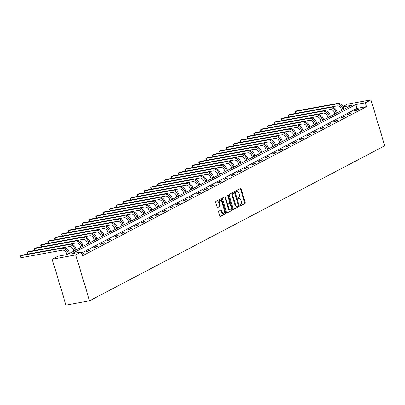 <?xml version="1.0" encoding="UTF-8"?>
<svg xmlns="http://www.w3.org/2000/svg" width="405" height="405" viewBox="0 0 405 405"><rect width="100%" height="100%" fill="white"/><g stroke="black" fill="none" stroke-linecap="round" stroke-linejoin="round"><path stroke-width="0.61" d="M239.962 205.553A0.557 0.334 79.7 0 0 240.423 205.922L245.015 203.507A0.795 0.476 79.7 0 0 245.222 202.53L241.167 189.008A0.795 0.476 79.7 0 0 240.59 188.457A0.795 0.476 79.7 0 0 240.509 188.487L235.918 190.897A0.557 0.334 79.7 0 0 236.231 191.95L236.824 191.636A2.536 1.519 79.7 0 1 237.092 191.545A2.536 1.519 79.7 0 1 238.93 193.317L239.269 194.44A2.536 1.519 79.7 0 1 238.606 197.569L238.013 197.883A0.557 0.334 79.7 0 0 238.327 198.936L238.92 198.622A2.536 1.519 79.7 0 1 239.188 198.531A2.536 1.519 79.7 0 1 241.026 200.303L241.365 201.427A2.536 1.519 79.7 0 1 240.702 204.555L240.109 204.869A0.557 0.334 79.7 0 0 239.962 205.553M218.862 211.116A0.795 0.476 79.7 0 0 218.654 212.093L219.788 215.885A0.795 0.476 79.7 0 0 220.366 216.442A0.795 0.476 79.7 0 0 220.447 216.412L225.55 213.734A0.795 0.476 79.7 0 0 225.752 212.757L221.697 199.235A0.795 0.476 79.7 0 0 221.125 198.683A0.795 0.476 79.7 0 0 221.039 198.708L215.941 201.386A0.795 0.476 79.7 0 0 215.733 202.363L217.11 206.95A0.795 0.476 79.7 0 0 217.682 207.502A0.795 0.476 79.7 0 0 217.769 207.471L219.95 206.327A0.795 0.476 79.7 0 0 220.158 205.35L219.475 203.077A2.121 1.266 79.7 0 1 220.249 200.384A2.121 1.266 79.7 0 1 221.788 201.862L224.456 210.762A2.121 1.266 79.7 0 1 223.681 213.455A2.121 1.266 79.7 0 1 222.142 211.977L221.697 210.494A0.795 0.476 79.7 0 0 221.125 209.942A0.795 0.476 79.7 0 0 221.044 209.967L218.862 211.116M81.339 251.976L75.75 254.912L89.525 300.829L384.75 145.795L370.975 99.878L365.381 102.814L355.823 104.551L71.781 253.717L81.339 251.976L82.488 255.803L366.53 106.642L365.381 102.814M233.229 208.828A0.795 0.476 79.7 0 0 233.806 209.38A0.795 0.476 79.7 0 0 233.887 209.355L238.985 206.677A0.795 0.476 79.7 0 0 239.193 205.7L235.138 192.178A0.795 0.476 79.7 0 0 234.561 191.621A0.795 0.476 79.7 0 0 234.48 191.651L229.382 194.329A0.795 0.476 79.7 0 0 229.174 195.306L233.229 208.828M232.267 210.205L227.17 212.883A0.795 0.476 79.7 0 1 227.083 212.909A0.795 0.476 79.7 0 1 226.511 212.357L222.456 198.835A0.795 0.476 79.7 0 1 222.659 197.858L224.841 196.714A0.795 0.476 79.7 0 1 224.927 196.683A0.795 0.476 79.7 0 1 225.499 197.235L227.144 202.723A0.795 0.476 79.7 0 0 227.721 203.275A0.795 0.476 79.7 0 0 227.802 203.244L229.25 202.485A0.795 0.476 79.7 0 0 229.458 201.508L227.747 195.797A0.557 0.334 79.7 0 1 228.349 195.478L232.475 209.228A0.795 0.476 79.7 0 1 232.267 210.205L226.825 212.843M343.334 106.829L351.363 105.366L67.321 254.532L57.763 256.269L52.174 259.205L65.949 305.122L89.525 300.829M366.53 106.642L356.972 108.378L81.638 252.973M356.972 109.527L354.329 110.914L355.924 110.626L358.567 109.239L356.972 109.527L357.114 109.998M350.107 113.132L347.465 114.519L349.054 114.23L351.697 112.843L350.107 113.132L350.244 113.608M343.238 116.741L340.595 118.128L342.19 117.84L344.832 116.453L343.238 116.741L343.379 117.212M336.368 120.346L333.73 121.733L335.32 121.444L337.962 120.057L336.368 120.346L336.509 120.822M329.503 123.955L326.86 125.342L328.455 125.049L331.093 123.662L329.503 123.955L329.645 124.426M322.633 127.56L319.99 128.947L321.585 128.658L324.228 127.271L322.633 127.56L322.775 128.031M315.768 131.169L313.126 132.556L314.715 132.263L317.358 130.876L315.768 131.169L315.91 131.64M308.899 134.774L306.256 136.161L307.851 135.872L310.493 134.485L308.899 134.774L309.04 135.245M302.029 138.378L299.391 139.765L300.981 139.477L303.623 138.09L302.029 138.378L302.171 138.854M295.164 141.988L292.521 143.375L294.116 143.081L296.754 141.694L295.164 141.988L295.306 142.459M288.294 145.592L285.652 146.98L287.246 146.691L289.889 145.304L288.294 145.592L288.436 146.063M281.429 149.202L278.787 150.589L280.376 150.296L283.019 148.908L281.429 149.202L281.571 149.673M274.56 152.806L271.917 154.194L273.512 153.905L276.154 152.518L274.56 152.806L274.701 153.277M267.69 156.411L265.052 157.798L266.642 157.51L269.284 156.122L267.69 156.411L267.832 156.887M260.825 160.021L258.182 161.408L259.777 161.119L262.415 159.732L260.825 160.021L260.967 160.491M253.955 163.625L251.313 165.012L252.907 164.724L255.55 163.336L253.955 163.625L254.097 164.101M247.09 167.235L244.448 168.622L246.043 168.328L248.68 166.941L247.09 167.235L247.232 167.705M240.221 170.839L237.578 172.226L239.173 171.938L241.815 170.551L240.221 170.839L240.362 171.31M233.351 174.444L230.713 175.831L232.303 175.542L234.946 174.155L233.351 174.444L233.493 174.919M226.486 178.053L223.844 179.44L225.438 179.152L228.081 177.765L226.486 178.053L226.628 178.524M219.616 181.658L216.974 183.045L218.568 182.756L221.211 181.369L219.616 181.658L219.758 182.134M212.752 185.267L210.109 186.654L211.704 186.361L214.341 184.974L212.752 185.267L212.893 185.738M205.882 188.872L203.239 190.259L204.834 189.97L207.476 188.583L205.882 188.872L206.023 189.343M199.012 192.481L196.374 193.868L197.964 193.575L200.607 192.188L199.012 192.481L199.154 192.952M192.147 196.086L189.505 197.473L191.099 197.184L193.742 195.797L192.147 196.086L192.289 196.557M185.277 199.69L182.64 201.077L184.229 200.789L186.872 199.402L185.277 199.69L185.419 200.166M178.413 203.3L175.77 204.687L177.365 204.398L180.002 203.011L178.413 203.3L178.554 203.771M171.543 206.904L168.9 208.291L170.495 208.003L173.137 206.616L171.543 206.904L171.685 207.375M164.678 210.514L162.035 211.901L163.625 211.607L166.268 210.22L164.678 210.514L164.815 210.985M157.808 214.118L155.166 215.506L156.76 215.217L159.403 213.83L157.808 214.118L157.95 214.589M150.938 217.723L148.301 219.11L149.89 218.821L152.533 217.434L150.938 217.723L151.08 218.199M144.074 221.332L141.431 222.72L143.026 222.431L145.663 221.044L144.074 221.332L144.215 221.803M137.204 224.937L134.561 226.324L136.156 226.036L138.799 224.648L137.204 224.937L137.346 225.413M130.339 228.547L127.697 229.934L129.286 229.64L131.929 228.253L130.339 228.547L130.481 229.017M123.469 232.151L120.827 233.538L122.421 233.25L125.064 231.862L123.469 232.151L123.611 232.622M116.599 235.761L113.962 237.148L115.552 236.854L118.194 235.467L116.599 235.761L116.741 236.231M109.735 239.365L107.092 240.752L108.687 240.464L111.324 239.077L109.735 239.365L109.876 239.836M102.865 242.97L100.222 244.357L101.817 244.068L104.46 242.681L102.865 242.97L103.007 243.445M96 246.579L93.358 247.966L94.947 247.678L97.59 246.291L96 246.579L96.142 247.05M89.13 250.184L86.488 251.571L88.082 251.282L90.725 249.895L89.13 250.184L89.272 250.654M82.078 254.436L83.855 253.5L81.937 253.965M343.096 106.429L347.399 104.171L370.975 99.878M52.174 259.205L75.75 254.912M356.972 108.378L355.823 104.551M82.261 253.793L82.402 254.264M239.188 198.531L238.55 198.647A2.536 1.519 79.7 0 0 238.287 198.739L238.92 198.622M237.092 191.545L236.454 191.661A2.536 1.519 79.7 0 0 236.191 191.752L236.824 191.636M240.135 205.856L244.377 203.624A0.795 0.476 79.7 0 0 244.585 202.647L240.529 189.125A0.795 0.476 79.7 0 0 240.216 188.639M233.543 209.314L238.348 206.793A0.795 0.476 79.7 0 0 238.555 205.811L234.5 192.294A0.795 0.476 79.7 0 0 234.186 191.808M238.196 205.872A0.557 0.334 79.7 0 0 238.343 205.188L234.778 193.322A0.557 0.334 79.7 0 0 234.318 192.952L233.695 193.281A2.536 1.519 79.7 0 0 233.032 196.41L235.467 204.525A2.536 1.519 79.7 0 0 237.305 206.297A2.536 1.519 79.7 0 0 237.568 206.201L238.196 205.872M233.801 193.048A0.557 0.334 79.7 0 0 233.68 193.069L234.318 192.952M237.305 206.297L236.667 206.413A2.536 1.519 79.7 0 1 234.829 204.641L232.394 196.526A2.536 1.519 79.7 0 1 233.057 193.398L233.68 193.069M227.63 203.275L227.165 203.361A0.795 0.476 79.7 0 1 227.083 203.391A0.795 0.476 79.7 0 1 226.506 202.834L224.861 197.351A0.795 0.476 79.7 0 0 224.547 196.865M228.349 195.478L227.711 195.595A0.557 0.334 79.7 0 0 227.706 195.58L231.837 209.344L232.475 209.228M228.85 208.408A2.121 1.266 79.7 0 0 230.389 209.891A2.121 1.266 79.7 0 0 231.164 207.198L230.222 204.059A0.795 0.476 79.7 0 0 229.65 203.507A0.795 0.476 79.7 0 0 229.564 203.538L228.116 204.297A0.795 0.476 79.7 0 0 227.914 205.274L228.85 208.408L228.218 208.524A2.121 1.266 79.7 0 0 229.751 210.008L230.389 209.891M229.098 203.619A0.795 0.476 79.7 0 0 229.012 203.624A0.795 0.476 79.7 0 0 228.931 203.654L229.564 203.538M228.218 208.524L227.276 205.391A0.795 0.476 79.7 0 1 227.483 204.414L228.931 203.654M231.63 210.322A0.795 0.476 79.7 0 0 231.837 209.344M223.681 213.455L223.044 213.572A2.121 1.266 79.7 0 1 221.505 212.093L221.064 210.61A0.795 0.476 79.7 0 0 220.745 210.124M220.249 200.384L219.611 200.495A2.121 1.266 79.7 0 0 218.837 203.194L219.475 203.077M217.424 207.431L219.313 206.444A0.795 0.476 79.7 0 0 219.52 205.462L218.837 203.194M220.107 216.371L224.912 213.85A0.795 0.476 79.7 0 0 225.119 212.873L221.059 199.351A0.795 0.476 79.7 0 0 220.745 198.865M341.648 110.469L341.263 109.178A4.04 3.184 -117.7 0 0 336.93 105.933L331.138 106.986M344.199 109.127L343.956 108.312A6.06 4.774 62.3 0 0 337.456 103.442L296.384 110.919L295.285 111.496L336.352 104.019A6.06 4.774 62.3 0 1 342.853 108.889L343.101 109.704M295.822 113.38L294.962 112.048L295.285 111.496L295.847 113.375M334.783 114.073L334.393 112.787A4.04 3.184 -117.7 0 0 330.06 109.542L324.273 110.595M337.335 112.732L337.087 111.917A6.06 4.774 62.3 0 0 330.586 107.047L289.519 114.524L288.416 115.106L329.488 107.629A6.06 4.774 62.3 0 1 335.988 112.494L336.231 113.314M288.957 116.984L288.092 115.653L288.416 115.106L288.983 116.979M327.913 117.683L327.529 116.392A4.04 3.184 -117.7 0 0 323.195 113.147L317.404 114.2M330.465 116.341L330.222 115.526A6.06 4.774 62.3 0 0 323.722 110.656L282.649 118.133L281.551 118.711L322.618 111.233A6.06 4.774 62.3 0 1 329.118 116.103L329.366 116.918M282.088 120.589L281.227 119.262L281.551 118.711L282.113 120.589M321.043 121.287L320.659 120.001A4.04 3.184 -117.7 0 0 316.325 116.751L310.539 117.809M323.595 119.946L323.352 119.131A6.06 4.774 62.3 0 0 316.852 114.261L275.785 121.738L274.681 122.315L315.753 114.838A6.06 4.774 62.3 0 1 322.253 119.708L322.496 120.523M275.218 124.198L274.357 122.867L274.681 122.315L275.243 124.193M314.179 124.892L313.789 123.606A4.04 3.184 -117.7 0 0 309.455 120.361L303.669 121.414M316.73 123.555L316.487 122.74A6.06 4.774 62.3 0 0 309.982 117.87L268.915 125.347L267.816 125.925L308.883 118.447A6.06 4.774 62.3 0 1 315.384 123.317L315.627 124.132M268.353 127.803L267.487 126.476L267.816 125.925L268.378 127.798M307.309 128.501L306.924 127.21A4.04 3.184 -117.7 0 0 302.591 123.965L296.799 125.018M309.86 127.16L309.617 126.345A6.06 4.774 62.3 0 0 303.117 121.475L262.05 128.952L260.947 129.529L302.014 122.052A6.06 4.774 62.3 0 1 308.519 126.922L308.762 127.737M261.483 131.412L260.623 130.081L260.947 129.529L261.508 131.407M300.444 132.106L300.054 130.82A4.04 3.184 -117.7 0 0 295.721 127.575L289.934 128.628M302.996 130.764L302.748 129.949A6.06 4.774 62.3 0 0 296.247 125.084L255.18 132.556L254.082 133.139L295.149 125.661A6.06 4.774 62.3 0 1 301.649 130.531L301.892 131.347M254.618 135.017L253.753 133.69L254.082 133.139L254.644 135.012M293.574 135.715L293.19 134.425A4.04 3.184 -117.7 0 0 288.856 131.179L283.065 132.232M296.126 134.374L295.883 133.559A6.06 4.774 62.3 0 0 289.383 128.689L248.311 136.166L247.212 136.743L288.279 129.266A6.06 4.774 62.3 0 1 294.779 134.136L295.027 134.951M247.749 138.626L246.888 137.295L247.212 136.743L247.774 138.621M286.705 139.32L286.32 138.034A4.04 3.184 -117.7 0 0 281.986 134.784L276.2 135.842M289.256 137.978L289.013 137.163A6.06 4.774 62.3 0 0 282.513 132.293L241.446 139.771L240.342 140.348L281.414 132.875A6.06 4.774 62.3 0 1 287.914 137.74L288.158 138.556M240.884 142.231L240.018 140.899L240.342 140.348L240.909 142.226M279.84 142.924L279.45 141.639A4.04 3.184 -117.7 0 0 275.117 138.394L269.33 139.447M282.391 141.588L282.148 140.773A6.06 4.774 62.3 0 0 275.643 135.903L234.576 143.38L233.477 143.957L274.544 136.48A6.06 4.774 62.3 0 1 281.045 141.35L281.288 142.165M234.014 145.835L233.148 144.509L233.477 143.957L234.039 145.83M272.97 146.534L272.585 145.248A4.04 3.184 -117.7 0 0 268.252 141.998L262.46 143.051M275.522 145.192L275.279 144.377A6.06 4.774 62.3 0 0 268.778 139.507L227.711 146.985L226.608 147.562L267.675 140.084A6.06 4.774 62.3 0 1 274.18 144.955L274.423 145.77M227.144 149.445L226.284 148.114L226.608 147.562L227.17 149.44M266.105 150.139L265.715 148.853A4.04 3.184 -117.7 0 0 261.382 145.608L255.595 146.661M268.657 148.802L268.409 147.982A6.06 4.774 62.3 0 0 261.908 143.117L220.841 150.594L219.743 151.171L260.81 143.694A6.06 4.774 62.3 0 1 267.31 148.564L267.553 149.379M220.279 153.049L219.414 151.723L219.743 151.171L220.305 153.044M259.235 153.748L258.851 152.457A4.04 3.184 -117.7 0 0 254.517 149.212L248.726 150.265M261.787 152.407L261.544 151.591A6.06 4.774 62.3 0 0 255.044 146.721L213.972 154.199L212.873 154.776L253.94 147.298A6.06 4.774 62.3 0 1 260.44 152.169L260.688 152.984M213.41 156.659L212.549 155.328L212.873 154.776L213.435 156.654M252.366 157.353L251.981 156.067A4.04 3.184 -117.7 0 0 247.647 152.822L241.861 153.875M254.922 156.011L254.674 155.196A6.06 4.774 62.3 0 0 248.174 150.326L207.107 157.803L206.003 158.385L247.075 150.908A6.06 4.774 62.3 0 1 253.576 155.773L253.819 156.593M206.545 160.264L205.679 158.932L206.003 158.385L206.57 160.258M245.501 160.962L245.116 159.671A4.04 3.184 -117.7 0 0 240.778 156.426L234.991 157.479M248.052 159.621L247.809 158.806A6.06 4.774 62.3 0 0 241.304 153.935L200.237 161.413L199.138 161.99L240.206 154.513A6.06 4.774 62.3 0 1 246.706 159.383L246.954 160.198M199.675 163.868L198.809 162.542L199.138 161.99L199.7 163.868M238.631 164.567L238.246 163.281A4.04 3.184 -117.7 0 0 233.913 160.031L228.126 161.084M241.183 163.225L240.94 162.41A6.06 4.774 62.3 0 0 234.439 157.54L193.372 165.017L192.269 165.594L233.336 158.117A6.06 4.774 62.3 0 1 239.841 162.987L240.084 163.802M192.805 167.478L191.945 166.146L192.269 165.594L192.831 167.473M231.766 168.171L231.376 166.885A4.04 3.184 -117.7 0 0 227.043 163.64L221.257 164.693M234.318 166.835L234.07 166.02A6.06 4.774 62.3 0 0 227.569 161.149L186.502 168.627L185.404 169.204L226.471 161.727A6.06 4.774 62.3 0 1 232.971 166.597L233.214 167.412M185.941 171.082L185.075 169.756L185.404 169.204L185.966 171.077M224.897 171.781L224.512 170.49A4.04 3.184 -117.7 0 0 220.178 167.245L214.387 168.298M227.448 170.439L227.205 169.624A6.06 4.774 62.3 0 0 220.705 164.754L179.633 172.231L178.534 172.808L219.601 165.331A6.06 4.774 62.3 0 1 226.101 170.201L226.349 171.016M179.071 174.692L178.21 173.36L178.534 172.808L179.096 174.687M218.027 175.385L217.642 174.099A4.04 3.184 -117.7 0 0 213.308 170.854L207.522 171.907M220.583 174.044L220.335 173.229A6.06 4.774 62.3 0 0 213.835 168.358L172.768 175.836L171.664 176.418L212.736 168.941A6.06 4.774 62.3 0 1 219.237 173.811L219.48 174.626M172.206 178.296L171.34 176.97L171.664 176.418L172.231 178.291M211.162 178.995L210.777 177.704A4.04 3.184 -117.7 0 0 206.439 174.459L200.652 175.512M213.713 177.653L213.47 176.838A6.06 4.774 62.3 0 0 206.965 171.968L165.898 179.445L164.8 180.023L205.867 172.545A6.06 4.774 62.3 0 1 212.367 177.415L212.615 178.23M165.336 181.906L164.47 180.574L164.8 180.023L165.361 181.901M204.292 182.599L203.907 181.313A4.04 3.184 -117.7 0 0 199.574 178.063L193.787 179.121M206.844 181.258L206.601 180.443A6.06 4.774 62.3 0 0 200.1 175.573L159.033 183.05L157.93 183.627L198.997 176.15A6.06 4.774 62.3 0 1 205.502 181.02L205.745 181.835M158.466 185.51L157.606 184.179L157.93 183.627L158.492 185.505M197.427 186.204L197.038 184.918A4.04 3.184 -117.7 0 0 192.704 181.673L186.918 182.726M199.979 184.867L199.731 184.052A6.06 4.774 62.3 0 0 193.231 179.182L152.164 186.659L151.065 187.237L192.132 179.759A6.06 4.774 62.3 0 1 198.632 184.629L198.875 185.444M151.602 189.115L150.736 187.788L151.065 187.237L151.627 189.11M190.558 189.813L190.173 188.522A4.04 3.184 -117.7 0 0 185.839 185.277L180.048 186.33M193.109 188.472L192.866 187.657A6.06 4.774 62.3 0 0 186.366 182.787L145.294 190.264L144.195 190.841L185.262 183.364A6.06 4.774 62.3 0 1 191.762 188.234L192.01 189.049M144.732 192.724L143.871 191.393L144.195 190.841L144.757 192.719M183.693 193.418L183.303 192.132A4.04 3.184 -117.7 0 0 178.969 188.887L173.183 189.94M186.244 192.081L185.996 191.261A6.06 4.774 62.3 0 0 179.496 186.396L138.429 193.873L137.325 194.451L178.397 186.973A6.06 4.774 62.3 0 1 184.898 191.843L185.141 192.659M137.867 196.329L137.001 195.002L137.325 194.451L137.892 196.324M176.823 197.027L176.438 195.736A4.04 3.184 -117.7 0 0 172.1 192.491L166.313 193.544M179.374 195.686L179.131 194.871A6.06 4.774 62.3 0 0 172.631 190.001L131.559 197.478L130.461 198.055L171.528 190.578A6.06 4.774 62.3 0 1 178.028 195.448L178.276 196.263M130.997 199.938L130.132 198.607L130.461 198.055L131.023 199.933M169.953 200.632L169.568 199.346A4.04 3.184 -117.7 0 0 165.235 196.096L159.448 197.154M172.505 199.29L172.262 198.475A6.06 4.774 62.3 0 0 165.761 193.605L124.694 201.082L123.591 201.665L164.663 194.187A6.06 4.774 62.3 0 1 171.163 199.052L171.406 199.873M124.127 203.543L123.267 202.211L123.591 201.665L124.153 203.538M163.088 204.242L162.699 202.951A4.04 3.184 -117.7 0 0 158.365 199.706L152.579 200.758M165.64 202.9L165.392 202.085A6.06 4.774 62.3 0 0 158.892 197.215L117.825 204.692L116.726 205.269L157.793 197.792A6.06 4.774 62.3 0 1 164.293 202.662L164.536 203.477M117.263 207.147L116.397 205.821L116.726 205.269L117.288 207.147M156.219 207.846L155.834 206.56A4.04 3.184 -117.7 0 0 151.5 203.31L145.709 204.363M158.77 206.504L158.527 205.689A6.06 4.774 62.3 0 0 152.027 200.819L110.955 208.297L109.856 208.874L150.923 201.396A6.06 4.774 62.3 0 1 157.423 206.266L157.672 207.082M110.393 210.757L109.532 209.425L109.856 208.874L110.418 210.752M149.354 211.451L148.964 210.165A4.04 3.184 -117.7 0 0 144.631 206.92L138.844 207.973M151.905 210.114L151.657 209.299A6.06 4.774 62.3 0 0 145.157 204.429L104.09 211.906L102.991 212.483L144.058 205.006A6.06 4.774 62.3 0 1 150.559 209.876L150.802 210.691M103.528 214.361L102.662 213.035L102.991 212.483L103.553 214.356M142.484 215.06L142.099 213.769A4.04 3.184 -117.7 0 0 137.766 210.524L131.974 211.577M145.036 213.719L144.793 212.903A6.06 4.774 62.3 0 0 138.292 208.033L97.22 215.511L96.122 216.088L137.189 208.61A6.06 4.774 62.3 0 1 143.689 213.481L143.937 214.296M96.658 217.971L95.798 216.64L96.122 216.088L96.684 217.966M135.614 218.665L135.23 217.379A4.04 3.184 -117.7 0 0 130.896 214.134L125.11 215.187M138.166 217.323L137.923 216.508A6.06 4.774 62.3 0 0 131.423 211.638L90.355 219.115L89.252 219.697L130.324 212.22A6.06 4.774 62.3 0 1 136.824 217.09L137.067 217.905M89.788 221.576L88.928 220.249L89.252 219.697L89.819 221.57M128.749 222.274L128.36 220.983A4.04 3.184 -117.7 0 0 124.026 217.738L118.24 218.791M131.301 220.933L131.058 220.118A6.06 4.774 62.3 0 0 124.553 215.247L83.486 222.725L82.387 223.302L123.454 215.825A6.06 4.774 62.3 0 1 129.954 220.695L130.197 221.51M82.924 225.185L82.058 223.854L82.387 223.302L82.949 225.18M121.88 225.879L121.495 224.593A4.04 3.184 -117.7 0 0 117.161 221.343L111.37 222.401M124.431 224.537L124.188 223.722A6.06 4.774 62.3 0 0 117.688 218.852L76.621 226.329L75.517 226.906L116.584 219.429A6.06 4.774 62.3 0 1 123.09 224.299L123.333 225.114M76.054 228.79L75.193 227.458L75.517 226.906L76.079 228.785M115.015 229.483L114.625 228.197A4.04 3.184 -117.7 0 0 110.292 224.952L104.505 226.005M117.566 228.147L117.318 227.332A6.06 4.774 62.3 0 0 110.818 222.461L69.751 229.939L68.653 230.516L109.72 223.039A6.06 4.774 62.3 0 1 116.22 227.909L116.463 228.724M69.189 232.394L68.323 231.068L68.653 230.516L69.215 232.389M108.145 233.093L107.76 231.802A4.04 3.184 -117.7 0 0 103.427 228.557L97.635 229.61M110.697 231.751L110.454 230.936A6.06 4.774 62.3 0 0 103.953 226.066L62.881 233.543L61.783 234.12L102.85 226.643A6.06 4.774 62.3 0 1 109.35 231.513L109.598 232.328M62.319 236.004L61.459 234.672L61.783 234.12L62.345 235.999M101.275 236.697L100.891 235.411A4.04 3.184 -117.7 0 0 96.557 232.166L90.771 233.219M103.827 235.361L103.584 234.541A6.06 4.774 62.3 0 0 97.084 229.675L56.017 237.148L54.913 237.73L95.985 230.253A6.06 4.774 62.3 0 1 102.485 235.123L102.728 235.938M55.455 239.608L54.589 238.282L54.913 237.73L55.48 239.603M94.411 240.307L94.021 239.016A4.04 3.184 -117.7 0 0 89.687 235.771L83.901 236.824M96.962 238.965L96.719 238.15A6.06 4.774 62.3 0 0 90.214 233.28L49.147 240.757L48.048 241.334L89.115 233.857A6.06 4.774 62.3 0 1 95.615 238.727L95.858 239.542M48.585 243.218L47.719 241.886L48.048 241.334L48.61 243.213M87.541 243.911L87.156 242.625A4.04 3.184 -117.7 0 0 82.822 239.375L77.031 240.433M90.092 242.57L89.849 241.755A6.06 4.774 62.3 0 0 83.349 236.885L42.282 244.362L41.178 244.939L82.245 237.467A6.06 4.774 62.3 0 1 88.751 242.332L88.994 243.152M41.715 246.822L40.854 245.491L41.178 244.939L41.74 246.817M80.676 247.516L80.286 246.23A4.04 3.184 -117.7 0 0 75.953 242.985L70.166 244.038M83.228 246.179L82.979 245.364A6.06 4.774 62.3 0 0 76.479 240.494L35.412 247.971L34.314 248.548L75.381 241.071A6.06 4.774 62.3 0 1 81.881 245.941L82.124 246.756M34.85 250.427L33.985 249.1L34.314 248.548L34.876 250.427M73.806 251.125L73.421 249.839A4.04 3.184 -117.7 0 0 69.088 246.589L63.296 247.642M76.358 249.784L76.115 248.969A6.06 4.774 62.3 0 0 69.614 244.099L28.542 251.576L27.444 252.153L68.511 244.676A6.06 4.774 62.3 0 1 75.011 249.546L75.259 250.361M27.98 254.036L27.12 252.705L27.444 252.153L28.006 254.031M66.901 254.608L66.552 253.444A4.04 3.184 -117.7 0 0 62.218 250.199L21.151 257.676L20.478 257.079L20.25 256.314L20.574 255.763L61.646 248.285A6.06 4.774 62.3 0 1 68.146 253.155L68.389 253.97M21.151 257.676L20.574 255.763L21.678 255.185L62.745 247.708A6.06 4.774 62.3 0 1 69.245 252.578L69.493 253.393M240.529 189.125L241.167 189.008M244.585 202.647L245.222 202.53M244.377 203.624L245.015 203.507M234.5 192.294L235.138 192.178M238.555 205.811L239.193 205.7M238.348 206.793L238.985 206.677M233.057 193.398L233.695 193.281M232.394 196.526L233.032 196.41M234.829 204.641L235.467 204.525M224.861 197.351L225.499 197.235M226.506 202.834L227.144 202.723M227.483 204.414L228.116 204.297M227.276 205.391L227.914 205.274M221.064 210.61L221.697 210.494M221.505 212.093L222.142 211.977M219.52 205.462L220.158 205.35M219.313 206.444L219.95 206.327M221.059 199.351L221.697 199.235M225.119 212.873L225.752 212.757M224.912 213.85L225.55 213.734M343.956 108.312L342.853 108.889M337.456 103.442L336.352 104.019M337.087 111.917L335.988 112.494M330.586 107.047L329.488 107.629M330.222 115.526L329.118 116.103M323.722 110.656L322.618 111.233M323.352 119.131L322.253 119.708M316.852 114.261L315.753 114.838M316.487 122.74L315.384 123.317M309.982 117.87L308.883 118.447M309.617 126.345L308.519 126.922M303.117 121.475L302.014 122.052M302.748 129.949L301.649 130.531M296.247 125.084L295.149 125.661M295.883 133.559L294.779 134.136M289.383 128.689L288.279 129.266M289.013 137.163L287.914 137.74M282.513 132.293L281.414 132.875M282.148 140.773L281.045 141.35M275.643 135.903L274.544 136.48M275.279 144.377L274.18 144.955M268.778 139.507L267.675 140.084M268.409 147.982L267.31 148.564M261.908 143.117L260.81 143.694M261.544 151.591L260.44 152.169M255.044 146.721L253.94 147.298M254.674 155.196L253.576 155.773M248.174 150.326L247.075 150.908M247.809 158.806L246.706 159.383M241.304 153.935L240.206 154.513M240.94 162.41L239.841 162.987M234.439 157.54L233.336 158.117M234.07 166.02L232.971 166.597M227.569 161.149L226.471 161.727M227.205 169.624L226.101 170.201M220.705 164.754L219.601 165.331M220.335 173.229L219.237 173.811M213.835 168.358L212.736 168.941M213.47 176.838L212.367 177.415M206.965 171.968L205.867 172.545M206.601 180.443L205.502 181.02M200.1 175.573L198.997 176.15M199.731 184.052L198.632 184.629M193.231 179.182L192.132 179.759M192.866 187.657L191.762 188.234M186.366 182.787L185.262 183.364M185.996 191.261L184.898 191.843M179.496 186.396L178.397 186.973M179.131 194.871L178.028 195.448M172.631 190.001L171.528 190.578M172.262 198.475L171.163 199.052M165.761 193.605L164.663 194.187M165.392 202.085L164.293 202.662M158.892 197.215L157.793 197.792M158.527 205.689L157.423 206.266M152.027 200.819L150.923 201.396M151.657 209.299L150.559 209.876M145.157 204.429L144.058 205.006M144.793 212.903L143.689 213.481M138.292 208.033L137.189 208.61M137.923 216.508L136.824 217.09M131.423 211.638L130.324 212.22M131.058 220.118L129.954 220.695M124.553 215.247L123.454 215.825M124.188 223.722L123.09 224.299M117.688 218.852L116.584 219.429M117.318 227.332L116.22 227.909M110.818 222.461L109.72 223.039M110.454 230.936L109.35 231.513M103.953 226.066L102.85 226.643M103.584 234.541L102.485 235.123M97.084 229.675L95.985 230.253M96.719 238.15L95.615 238.727M90.214 233.28L89.115 233.857M89.849 241.755L88.751 242.332M83.349 236.885L82.245 237.467M82.979 245.364L81.881 245.941M76.479 240.494L75.381 241.071M76.115 248.969L75.011 249.546M69.614 244.099L68.511 244.676M69.245 252.578L68.146 253.155M62.745 247.708L61.646 248.285M233.741 193.048L234.379 192.932M227.083 203.391L227.721 203.275M229.012 203.624L229.65 203.507"/></g></svg>
